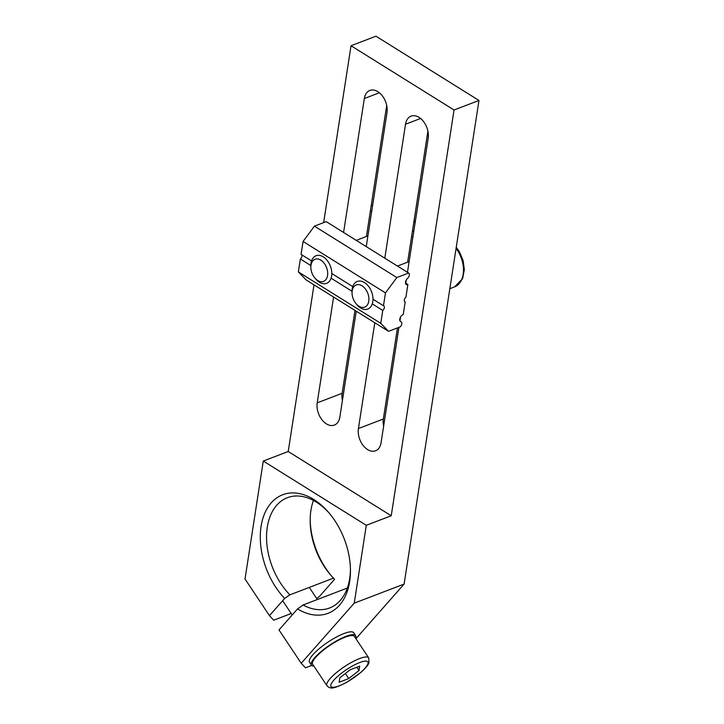 <?xml version="1.0" encoding="UTF-8"?>
<svg xmlns="http://www.w3.org/2000/svg" width="724" height="724" viewBox="0 0 724 724"><rect width="100%" height="100%" fill="white"/><g stroke="black" fill="none" stroke-linecap="round" stroke-linejoin="round"><path stroke-width="1.09" d="M350.434 568.829A59.042 38.815 69.1 0 1 329.592 607.988A59.042 38.815 69.1 0 1 303.066 604.993L297.528 608.929A63.477 41.73 -110.9 0 0 350.452 570.005A63.477 41.73 -110.9 0 0 328.271 512.049A63.477 41.73 -110.9 0 0 265.907 510.8A63.477 41.73 -110.9 0 0 284.659 598.431L289.89 594.838A59.042 38.815 69.1 0 1 266.568 538.955A59.042 38.815 69.1 0 1 287.383 497.705A59.042 38.815 69.1 0 1 329.04 512.945M347.158 588.531A59.042 38.815 -110.9 0 1 346.696 588.286L303.066 604.993M311.709 665.437L305.465 667.827L301.22 663.284L278.993 629.943L297.528 608.929M313.447 500.456A59.042 38.815 -110.9 0 0 310.18 521.289A59.042 38.815 -110.9 0 0 330.814 575.209A59.042 38.815 -110.9 0 0 333.529 578.132L289.89 594.838M331.565 576.051A63.477 41.73 69.1 0 1 310.171 520.167M333.529 578.132L334.524 579.345L319.329 596.576L316.623 598.413M291.211 613.509L273.708 620.215L269.464 615.662L245.02 579.01L263.283 461.043L288.215 451.505L314.017 284.849M323.646 222.621L351.031 45.748L375.964 36.2L478.98 100.464L454.048 110.003L391.232 515.76L288.215 451.505M355.918 638.713L404.11 584.069L354.244 603.155L301.22 663.284M404.11 584.069L478.98 100.464M386.707 105.451L366.425 236.467M354.977 310.406L342.144 393.304A16.236 10.67 -110.9 0 0 342.425 400.526M397.458 327.9L383.349 419.006A16.236 10.67 -110.9 0 0 383.63 426.228M427.911 131.153L407.63 262.169M351.031 45.748L454.048 110.003M366.253 246.613L386.987 112.663A16.236 10.67 -110.9 0 0 382.317 95.84A16.236 10.67 -110.9 0 0 369.846 90.437A16.236 10.67 -110.9 0 0 364.326 98.527L343.583 232.467M333.592 297.057L317.212 402.852A16.236 10.67 -110.9 0 0 321.881 419.676A16.236 10.67 -110.9 0 0 334.343 425.079A16.236 10.67 -110.9 0 0 339.873 416.988L356.253 311.193M374.797 322.759L358.416 428.554A16.236 10.67 -110.9 0 0 363.086 445.378A16.236 10.67 -110.9 0 0 375.557 450.79A16.236 10.67 -110.9 0 0 381.077 442.69L398.942 327.329M407.458 272.315L428.192 138.375A16.236 10.67 -110.9 0 0 423.522 121.542A16.236 10.67 -110.9 0 0 411.051 116.139A16.236 10.67 -110.9 0 0 405.531 124.238L384.797 258.178M399.938 320.859L400.526 317.067M405.766 283.229L406.264 280.043M391.232 515.76L366.299 525.307L263.283 461.043M366.299 525.307L354.244 603.155M284.659 598.431L269.464 615.662M370.407 210.711L371.683 211.508M411.612 236.422L412.888 237.21M408.807 261.726A16.236 10.67 69.1 0 1 409.178 261.219M367.602 236.015A16.236 10.67 69.1 0 1 367.964 235.517M413.775 231.49L412.499 230.694M372.57 205.788L371.294 204.992M310.84 267.337L310.822 265.826A14.761 9.702 69.1 0 1 312.18 259.4A14.761 9.702 69.1 0 1 316.035 255.753A14.761 9.702 69.1 0 1 330.37 266.07A14.761 9.702 69.1 0 1 326.587 283.328A14.761 9.702 69.1 0 1 315.981 279.31L314.994 278.17A11.865 7.801 69.1 0 1 310.84 267.337A11.865 7.801 69.1 0 1 311.926 262.178A11.865 7.801 69.1 0 1 323.456 262.369A11.865 7.801 69.1 0 1 326.56 278.577A11.865 7.801 69.1 0 1 314.994 278.17M352.054 293.039L352.027 291.537A14.761 9.702 69.1 0 1 357.24 281.464A14.761 9.702 69.1 0 1 371.575 291.781A14.761 9.702 69.1 0 1 367.792 309.03A14.761 9.702 69.1 0 1 357.194 305.012L356.199 303.872A11.865 7.801 69.1 0 1 352.606 297.003A11.865 7.801 69.1 0 1 352.054 293.039A11.865 7.801 69.1 0 1 361.873 285.727A11.865 7.801 69.1 0 1 368.398 302.759A11.865 7.801 69.1 0 1 356.199 303.872M355.611 638.242A26.571 6.516 146.3 0 0 355.647 635.636L353.737 632.785A26.571 6.516 146.3 0 0 353.638 632.64A26.571 6.516 146.3 0 0 327.728 642.297A26.571 6.516 146.3 0 0 309.528 662.27L311.438 665.121A26.571 6.516 146.3 0 0 313.854 666.089M355.647 635.636A26.571 6.516 146.3 0 0 355.547 635.5A26.571 6.516 146.3 0 0 329.637 645.156A26.571 6.516 146.3 0 0 311.438 665.121M359.023 670.514L348.742 678.569L339.14 682.243L339.827 677.863L350.108 669.818L359.701 666.143L359.023 670.514L356.832 667.238M348.742 678.569L345.375 673.519M368.715 657.89L354.416 636.459A25.096 6.154 146.3 0 0 345.185 637.174A25.096 6.154 146.3 0 0 322.035 651.274A25.096 6.154 146.3 0 0 312.668 664.306L326.958 685.737C328.596 687.311 329.818 687.999 330.633 687.8C332.406 688.723 337.827 686.868 346.887 682.234L361.005 672.324C368.552 665.275 367.937 664.65 368.969 662.768L368.715 657.89A25.096 6.154 146.3 0 0 359.484 658.605A25.096 6.154 146.3 0 0 336.325 672.705A25.096 6.154 146.3 0 0 326.958 685.737M404.535 301.419L405.196 301.836A2.95 1.683 -58 0 1 404.825 301.7A2.95 1.683 -58 0 1 405.92 297.184L407.874 284.55A4.136 2.353 122 0 1 406.236 284.505A4.136 2.353 122 0 1 407.567 278.36A3.539 2.018 -58 0 0 408.707 273.093L326.298 221.689A3.539 2.018 122 0 0 326.216 221.635L314.424 226.15L303.066 241.472L301.066 254.368L311.546 260.902M301.727 254.776A2.95 1.683 -58 0 1 300.351 259.011L298.351 271.907L306.107 279.917L388.517 331.321L380.761 323.311L382.761 310.424A2.95 1.683 122 0 0 383.847 305.917A2.95 1.683 122 0 0 383.476 305.772L385.476 292.885L396.833 277.563L408.626 273.048A3.539 2.018 -58 0 1 408.707 273.093M405.196 301.836L403.241 314.469A4.136 2.353 122 0 0 400.11 317.954A4.136 2.353 122 0 0 400.508 321.528A4.136 2.353 122 0 0 400.861 321.682A3.539 2.018 -58 0 1 401.168 321.818A3.539 2.018 -58 0 1 400.3 326.814L388.517 331.321M331.076 278.188L352.027 291.256M300.351 259.011L310.822 265.545M298.351 271.907L380.761 323.311M372.281 303.89L382.761 310.424M331.8 273.536L352.751 286.604M405.476 283.057L407.874 284.55M326.216 221.635L408.626 273.048M314.424 226.15L396.833 277.563M303.066 241.472L385.476 292.885M373.005 299.238L383.476 305.772M405.531 124.238L420.572 118.474M383.349 419.006L358.416 428.554M317.212 402.852L342.144 393.304M364.326 98.527L379.367 92.772M413.911 221.58A25.096 16.498 69.1 0 1 415.078 223.064M456.066 248.468A25.096 16.498 69.1 0 1 454.627 286.858L462.618 278.622L464.346 269.536L463.116 260.531L459.559 252.006L456.247 247.273M359.701 662.541A22.145 5.43 -33.7 0 1 357.783 674.849A22.145 5.43 -33.7 0 1 330.787 685.185A22.145 5.43 -33.7 0 1 359.701 662.541M400.209 321.275L400.861 321.682M414.083 220.476L415.268 221.834M356.244 240.368L367.91 235.897M449.839 288.695L454.636 286.858M397.449 266.07L409.114 261.608M317.365 599.517L309.293 587.408M292.188 614.984L282.668 600.694M401.168 321.818L400.119 321.166"/></g></svg>

